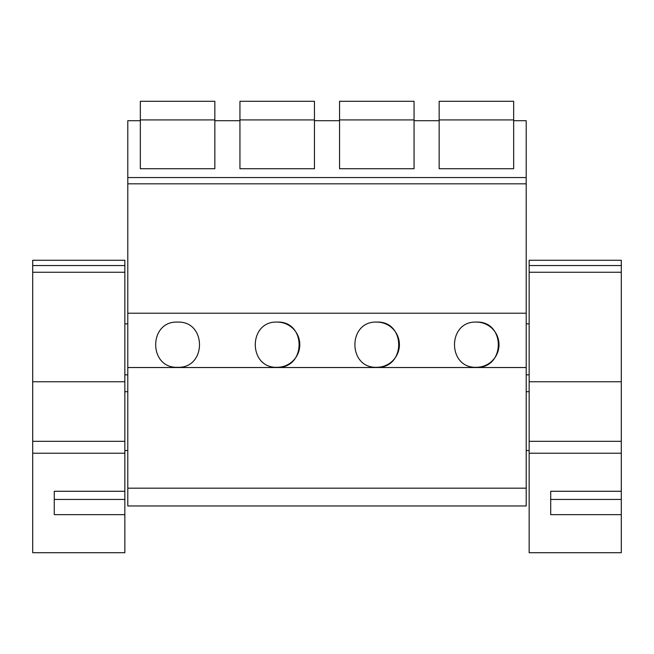 <?xml version="1.0" encoding="UTF-8"?>
<svg xmlns="http://www.w3.org/2000/svg" width="654" height="654" viewBox="0 0 654 654"><rect width="100%" height="100%" fill="white"/><g stroke="black" fill="none" stroke-linecap="round" stroke-linejoin="round"><path stroke-width="0.98" d="M127.792 488.178L127.792 505.967L526.208 505.967L526.208 367.523L127.792 367.523L127.792 488.178L526.208 488.178M526.208 367.523L526.208 313.217L127.792 313.217L127.792 367.523M127.792 313.217L127.792 177.553L526.208 177.553L526.208 183.815L127.792 183.815M140.34 168.732L214.847 168.732L140.34 168.732L140.34 120.696L127.792 120.696L127.792 177.553M177.594 322.095C148.433 320.812 148.36 368.529 177.594 367.295C206.828 368.529 206.754 320.812 177.594 322.095M376.802 322.095C347.642 320.812 347.568 368.529 376.802 367.295A22.604 22.604 0 0 0 399.406 344.699A22.604 22.604 0 0 0 376.802 322.095C405.962 320.812 406.036 368.529 376.802 367.295M277.198 322.095C248.038 320.812 247.964 368.529 277.198 367.295A22.604 22.604 0 0 0 299.802 344.699A22.604 22.604 0 0 0 277.198 322.095C306.358 320.812 306.432 368.529 277.198 367.295M476.406 322.095C505.567 320.812 505.64 368.529 476.406 367.295A22.604 22.604 0 0 0 499.01 344.699A22.604 22.604 0 0 0 476.406 322.095C447.246 320.812 447.173 368.529 476.406 367.295M526.208 313.217L526.208 183.815M414.056 168.732L339.549 168.732L414.056 168.732L414.056 120.696L439.153 120.696L439.153 168.732L513.66 168.732L513.66 120.696L526.208 120.696L526.208 177.553M339.549 168.732L339.549 120.696L314.451 120.696L314.451 168.732L239.944 168.732L239.944 120.696L214.847 120.696L214.847 168.732M513.66 168.732L439.153 168.732M32.7 411.309L32.7 391.705M32.7 450.524L32.7 430.921M621.3 411.309L621.3 391.705M621.3 450.524L621.3 430.921M140.34 119.919L214.847 119.919L214.847 101.288L140.34 101.288L140.34 120.696M214.847 119.919L214.847 120.696M239.944 119.919L314.451 119.919L314.451 101.288L239.944 101.288L239.944 120.696M314.451 119.919L314.451 120.696M239.944 168.732L314.451 168.732M339.549 119.919L414.056 119.919L414.056 101.288L339.549 101.288L339.549 120.696M414.056 119.919L414.056 120.696M439.153 119.919L513.66 119.919L513.66 101.288L439.153 101.288L439.153 120.696M513.66 119.919L513.66 120.696M124.849 453.23L32.7 453.23L32.7 552.712L124.849 552.712L124.849 260.259L32.7 260.259L32.7 265.565L124.849 265.565M124.849 514.657L54.266 514.657L54.266 491.277L54.266 499.443L54.266 491.277L124.849 491.277M32.7 453.23L32.7 381.764L124.849 381.764M32.7 265.565L32.7 381.764M621.3 453.23L529.151 453.23L529.151 552.712L621.3 552.712L621.3 260.259L529.151 260.259L529.151 265.565L621.3 265.565M621.3 514.657L550.717 514.657L550.717 491.277L550.717 499.443L550.717 491.277L621.3 491.277M529.151 453.23L529.151 381.764L621.3 381.764M529.151 265.565L529.151 381.764M54.266 499.443L124.849 499.443M32.7 441.319L124.849 441.319M32.7 272.252L124.849 272.252M550.717 499.443L621.3 499.443M529.151 441.319L621.3 441.319M529.151 272.252L621.3 272.252M127.792 323.861L124.849 323.861M127.792 374.84L124.849 374.84M127.792 391.705L124.849 391.705M127.792 450.524L124.849 450.524M529.151 323.861L526.208 323.861M529.151 374.84L526.208 374.84M529.151 391.705L526.208 391.705M529.151 450.524L526.208 450.524"/></g></svg>
